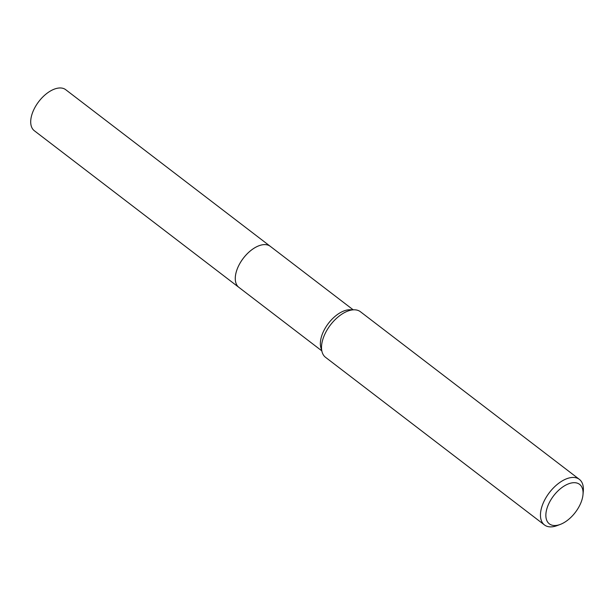 <?xml version="1.0" encoding="UTF-8"?>
<svg xmlns="http://www.w3.org/2000/svg" width="614" height="614" viewBox="0 0 614 614"><rect width="100%" height="100%" fill="white"/><g stroke="black" fill="none" stroke-linecap="round" stroke-linejoin="round"><path stroke-width="0.92" d="M239.199 287.598A25.842 14.191 -52.6 0 1 238.884 287.367A25.834 14.183 -52.6 0 1 236.528 271.027A25.834 14.183 -52.6 0 1 252.101 249.56A25.834 14.183 -52.6 0 1 270.306 246.344A25.842 14.191 -52.6 0 1 270.605 246.575M239.107 287.529A25.842 14.183 -52.6 0 1 236.52 271.02A25.842 14.183 -52.6 0 1 252.277 249.422A25.842 14.183 -52.6 0 1 270.521 246.506M560.183 524.456L556.982 525.645A28.704 15.757 -52.6 0 1 544.472 524.955L325.535 357.317A28.704 15.757 -52.6 0 1 322.089 351.983L320.884 347.708A25.834 14.183 -52.6 0 1 321.613 336.173A25.834 14.183 -52.6 0 1 349.942 309.748L354.385 309.801A28.704 15.757 -52.6 0 1 360.433 311.735L579.37 479.373A28.704 15.757 -52.6 0 1 583.3 491.269L582.993 494.669A24.875 13.662 -52.6 0 1 581.865 500.095A24.875 13.662 -52.6 0 1 560.183 524.456A24.875 13.662 -52.6 0 1 547.059 508.123A24.875 13.662 -52.6 0 1 568.679 483.786A24.875 13.662 -52.6 0 1 582.993 494.669M322.089 351.983A28.704 15.757 -52.6 0 1 322.903 339.158A28.704 15.757 -52.6 0 1 354.385 309.801M544.472 524.955A28.704 15.757 -52.6 0 1 541.84 506.796A28.704 15.757 -52.6 0 1 559.139 482.949A28.704 15.757 -52.6 0 1 579.37 479.373M270.306 246.329A25.842 14.191 -52.6 0 0 261.449 244.986A25.842 14.191 -52.6 0 0 239.268 264.527A25.842 14.191 -52.6 0 0 238.884 287.367L34.315 130.728A25.834 14.183 -52.6 0 1 34.706 107.887A25.834 14.183 -52.6 0 1 56.872 88.355A25.834 14.183 -52.6 0 1 65.729 89.705L353.173 309.794M238.892 287.367L321.759 350.817"/></g></svg>
